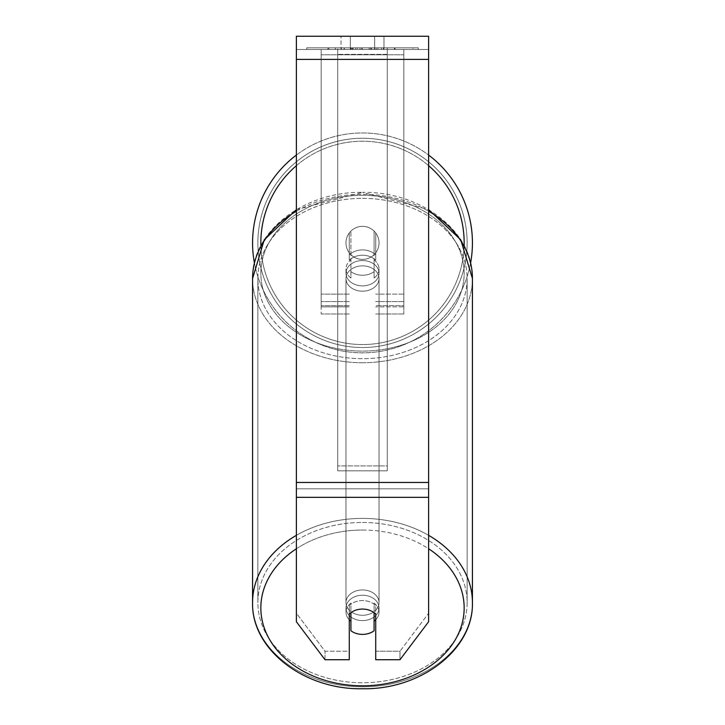 <?xml version="1.0" encoding="UTF-8"?>
<svg xmlns="http://www.w3.org/2000/svg" width="725" height="725" viewBox="0 0 725 725"><rect width="100%" height="100%" fill="white"/><g stroke="black" fill="none" stroke-linecap="round" stroke-linejoin="round"><path stroke-width="0.54" stroke-dasharray="3.62 2.72" d="M375.722 254.983L375.722 232.97A16.53 16.53 0 0 0 349.278 232.97L349.278 260.293A16.53 12.66 180 0 1 362.5 255.227A16.53 12.66 180 0 1 375.722 260.293L375.722 232.97A16.53 16.53 0 0 0 349.278 232.97L349.278 254.983A16.53 12.66 180 0 1 362.5 249.917A16.53 12.66 180 0 1 375.722 254.983L375.722 232.97A16.53 16.53 0 0 0 349.278 232.97L349.278 260.293A16.53 12.66 0 0 1 362.5 255.227A16.53 12.66 0 0 1 375.722 260.293L375.722 232.97A16.53 16.53 0 0 0 349.278 232.97L349.278 254.983A16.53 12.66 0 0 1 362.5 249.917A16.53 12.66 0 0 1 375.722 254.983M321.175 306.883L321.175 49.472L321.175 313.97L321.175 49.472L321.175 306.883L349.278 306.883L321.175 306.883M403.825 301.564L403.825 49.472L403.825 313.97L403.825 49.472L321.175 49.472L403.825 49.472L321.175 49.472L403.825 49.472L403.825 306.883L375.722 306.883L403.825 306.883L403.825 54.792L321.175 54.792L403.825 54.792L403.825 49.472L321.175 49.472L403.825 49.472L403.825 294.132L375.722 294.132L403.825 294.132L375.722 294.132L403.825 294.132L403.825 305.705L375.722 305.705L403.825 305.705L403.825 301.564L375.722 301.564L403.825 301.564M362.5 620.582A16.53 12.66 0 0 1 345.97 607.922A16.53 12.66 0 0 1 362.5 595.252A16.53 12.66 0 0 1 379.03 607.922A16.53 12.66 0 0 1 362.5 620.582A16.53 12.66 180 0 1 345.97 607.922A16.53 12.66 180 0 1 362.5 595.252A16.53 12.66 180 0 1 379.03 607.922A16.53 12.66 180 0 1 362.5 620.582M375.722 619.766A16.53 12.66 0 0 0 379.03 612.172L379.03 607.922L379.03 612.172A16.53 12.66 180 0 1 374.073 621.216L374.073 603.127A16.53 12.66 180 0 1 379.03 612.172A16.53 12.66 0 0 0 374.073 603.127L374.073 630.777A16.53 12.66 180 0 1 362.5 634.393A16.53 12.66 180 0 1 350.927 630.777L350.927 603.127A16.53 12.66 0 0 0 345.97 612.172A16.53 12.66 180 0 1 350.927 603.127L350.927 621.216A16.53 12.66 180 0 1 345.97 612.172A16.53 12.66 0 0 0 349.278 619.766M362.5 275.246A16.53 12.66 0 0 1 350.927 271.621L350.927 278.001A16.53 12.66 0 0 1 345.97 268.957A16.53 12.66 0 0 1 350.927 259.913L350.927 253.542A16.53 12.66 0 0 1 362.5 249.917A16.53 12.66 0 0 1 374.073 253.542L374.073 259.913A16.53 12.66 0 0 1 379.03 268.957A16.53 12.66 0 0 1 374.073 278.001L374.073 271.621A16.53 12.66 0 0 1 362.5 275.246A16.53 12.66 180 0 1 350.927 271.621L350.927 253.542A16.53 12.66 180 0 1 362.5 249.917A16.53 12.66 180 0 1 374.073 253.542L374.073 271.621A16.53 12.66 180 0 1 362.5 275.246M362.5 285.868A16.53 12.66 0 0 1 345.97 273.207A16.53 12.66 0 0 1 362.5 260.547A16.53 12.66 0 0 1 379.03 273.207A16.53 12.66 0 0 1 362.5 285.868A16.53 12.66 180 0 1 345.97 273.207A16.53 12.66 180 0 1 362.5 260.547A16.53 12.66 180 0 1 379.03 273.207A16.53 12.66 180 0 1 362.5 285.868M374.073 259.913L374.073 278.001A16.53 12.66 180 0 0 379.03 268.957L379.03 273.207L379.03 268.957A16.53 12.66 180 0 0 374.073 259.913L374.073 278.001L374.073 259.913M362.5 291.187A16.53 12.66 0 0 1 345.97 278.518A16.53 12.66 0 0 1 362.5 265.858A16.53 12.66 0 0 1 379.03 278.518A16.53 12.66 0 0 1 362.5 291.187A16.53 12.66 180 0 1 345.97 278.518A16.53 12.66 180 0 1 362.5 265.858A16.53 12.66 180 0 1 379.03 278.518A16.53 12.66 180 0 1 362.5 291.187M362.5 615.271A16.53 12.66 0 0 1 345.97 602.602A16.53 12.66 0 0 1 362.5 589.942A16.53 12.66 0 0 1 379.03 602.602A16.53 12.66 0 0 1 362.5 615.271A16.53 12.66 180 0 1 345.97 602.602A16.53 12.66 180 0 1 362.5 589.942A16.53 12.66 180 0 1 379.03 602.602A16.53 12.66 180 0 1 362.5 615.271M362.5 522.444A104.636 80.158 0 0 1 467.136 602.602A104.636 80.158 0 0 1 362.5 682.76A104.636 80.158 0 0 1 257.864 602.602A104.636 80.158 0 0 1 362.5 522.444A104.636 80.158 180 0 1 467.136 602.602A104.636 80.158 180 0 1 362.5 682.76A104.636 80.158 180 0 1 257.864 602.602A104.636 80.158 180 0 1 362.5 522.444M362.5 198.36A104.636 80.158 0 0 1 467.136 278.518A104.636 80.158 0 0 1 362.5 358.676A104.636 80.158 0 0 1 257.864 278.518A104.636 80.158 0 0 1 362.5 198.36A104.636 80.158 180 0 1 467.136 278.518A104.636 80.158 180 0 1 362.5 358.676A104.636 80.158 180 0 1 257.864 278.518A104.636 80.158 180 0 1 362.5 198.36M418.252 47.823L306.748 47.823L418.252 47.823L418.252 49.472L306.748 49.472L418.252 49.472M306.748 47.823L306.748 49.472M350.338 49.472L350.338 36.25L341.013 36.25L383.987 36.25L350.338 36.25L350.338 49.472L341.013 49.472L341.013 36.25L341.013 49.472L383.987 49.472L350.338 49.472L374.662 49.472L350.338 49.472L350.338 36.25L350.338 49.472M428.62 59.396L428.62 621.733L399.992 659.723L375.722 659.723L375.722 651.222L399.992 651.222L399.992 659.723L399.992 651.222L428.62 613.232L428.62 621.733L428.62 488.822L428.62 613.232L399.992 651.222L375.722 651.222L375.722 605.629L375.722 659.723L375.722 605.629A16.53 12.66 0 0 0 362.5 600.572A16.53 12.66 0 0 0 349.278 605.629L349.278 651.222L325.008 651.222L296.38 613.232L296.38 621.733L296.38 36.25L296.38 49.472L296.38 36.25L428.62 36.25L428.62 49.472L296.38 49.472L296.38 59.396L296.38 49.472L428.62 49.472L428.62 36.25L428.62 482.451L428.62 59.396L296.38 59.396L296.38 482.451L296.38 59.396L428.62 59.396L296.38 59.396M350.927 621.216L350.927 612.688A16.53 12.66 180 0 1 362.5 609.072A16.53 12.66 180 0 1 375.722 614.129L375.722 605.629A16.53 12.66 180 0 0 349.278 605.629L349.278 659.723L325.008 659.723L325.008 651.222L325.008 659.723L296.38 621.733L296.38 488.822L296.38 613.232L325.008 651.222L349.278 651.222L349.278 659.723L349.278 614.129A16.53 12.66 180 0 1 362.5 609.072A16.53 12.66 180 0 1 374.073 612.688L374.073 621.216M357.343 49.472L395.034 49.472L357.343 49.472L357.343 47.823L328.905 47.823L328.905 49.472L395.034 49.472L328.842 49.472L395.034 49.472L328.905 49.472L328.905 47.823L376.139 47.823L376.139 49.472L376.139 47.823L395.025 47.823L395.034 49.472L395.034 47.823L328.842 47.823L328.842 49.472L328.842 47.823L395.034 47.823L395.034 49.472L395.034 47.823L383.298 47.823L383.298 49.472L383.298 47.823L395.034 47.823L395.025 49.472L395.025 47.823L328.905 47.823L328.905 49.472L328.905 47.823L395.034 47.823L357.343 47.823M374.662 49.472L383.987 49.472L374.662 49.472L374.662 36.25L374.662 49.472M387.295 49.472L337.705 49.472L413.069 49.472L337.705 49.472L337.705 47.823L337.705 470.815L337.705 49.472L337.705 470.815L337.705 49.472L387.295 49.472L387.295 47.823L387.295 49.472L387.295 47.823L337.705 47.823L387.295 47.823L387.295 49.472L387.295 47.823L413.069 47.823L413.069 49.472L413.069 47.823L337.705 47.823L387.295 47.823L387.295 49.472L387.295 47.823L413.069 47.823L387.295 47.823L387.295 465.912L337.705 465.912L387.295 465.912L387.295 470.815L337.705 470.815L387.295 470.815L387.295 54.375L337.705 54.375L387.295 54.375L387.295 49.472L387.295 470.815L387.295 49.472M381.432 49.472L327.582 49.472L381.432 49.472L381.432 47.823L396.358 47.823L396.358 49.472M296.38 488.822L296.38 497.323L296.38 482.451L296.38 488.822L428.62 488.822L296.38 488.822M349.278 605.629L349.278 614.129L349.278 605.629M350.837 49.472L394.472 49.472L328.208 49.472L350.837 49.472L350.837 47.823L394.472 47.823L328.208 47.823L328.208 49.472L328.208 47.823L335.403 47.823L335.403 49.472M335.403 47.823L350.837 47.823M394.472 47.823L394.472 49.472L374.408 49.472L394.472 49.472L394.472 47.823L374.408 47.823L394.472 47.823L394.472 49.472L394.472 47.823M374.408 47.823L374.408 49.472L374.408 47.823M371.372 47.823L371.372 49.472M350.438 47.823L369.125 47.823L369.125 49.472L350.438 49.472L369.125 49.472L369.125 47.823L350.438 47.823L350.438 49.472M352.993 49.472L361.784 49.472L352.993 49.472L352.993 47.823L344.303 47.823L344.303 49.472L344.303 47.823L361.784 47.823L361.784 49.472L361.784 47.823L352.993 47.823M395.034 47.823L395.034 49.472L395.034 47.823L370.475 47.823L395.034 47.823L395.034 49.472L395.034 47.823M370.475 47.823L370.475 49.472M377.933 47.823L377.933 49.472M328.905 47.823L328.905 49.472L328.905 47.823L355.73 47.823L328.905 47.823M355.73 47.823L355.73 49.472M396.358 47.823L327.582 47.823L327.582 49.472M327.582 47.823L341.375 47.823L341.375 49.472M341.375 47.823L352.051 47.823L352.051 49.472M352.051 47.823L344.303 47.823L344.303 49.472M344.303 47.823L379.637 47.823L379.637 49.472M379.637 47.823L371.608 47.823L371.608 49.472M371.608 47.823L381.432 47.823M352.16 49.472L344.112 49.472L360.017 49.472L352.16 49.472L352.16 47.823L344.112 47.823L360.017 47.823L360.017 49.472L360.017 47.823L352.16 47.823M344.112 47.823L344.112 49.472L344.112 47.823M350.927 278.001A16.53 12.66 180 0 1 345.97 268.957A16.53 12.66 180 0 1 350.927 259.913L350.927 278.001M252.572 242.884A109.928 109.928 0 0 0 362.5 352.812A109.928 109.928 0 0 0 472.428 242.884A109.928 109.928 0 0 0 362.5 132.956A109.928 109.928 0 0 0 252.572 242.884A109.928 109.928 0 0 1 362.5 132.956A109.928 109.928 0 0 1 472.428 242.884M470.607 262.84A109.928 109.928 0 0 1 254.393 262.84M379.03 242.884A16.53 16.53 0 0 1 362.5 259.414A16.53 16.53 0 0 1 350.927 231.076A16.53 16.53 0 0 1 374.073 231.076L374.073 254.693A16.53 16.53 0 0 1 345.97 242.884A16.53 16.53 0 0 1 362.5 226.354A16.53 16.53 0 0 1 374.073 254.693A16.53 16.53 0 0 1 345.97 242.884A16.53 16.53 0 0 1 362.5 226.354A16.53 16.53 0 0 1 379.03 242.884A16.53 16.53 0 0 1 362.5 259.414A16.53 16.53 0 0 1 350.927 231.076A16.53 16.53 0 0 1 379.03 242.884A16.53 16.53 0 0 1 374.073 254.693L374.073 231.076A16.53 16.53 0 0 1 362.5 259.414A16.53 16.53 0 0 1 345.97 242.884A16.53 16.53 0 0 1 362.5 226.354A16.53 16.53 0 0 1 379.03 242.884A16.53 16.53 0 0 1 362.5 259.414A16.53 16.53 0 0 1 345.97 242.884A16.53 16.53 0 0 1 362.5 226.354A16.53 16.53 0 0 1 379.03 242.884M350.927 254.693L350.927 231.076L350.927 254.693M374.073 231.076L374.073 254.693L374.073 231.076M296.38 155.068A109.928 109.928 0 0 1 428.62 155.068A109.928 109.928 0 0 0 296.38 155.068M257.864 242.884A104.636 104.636 0 0 1 362.5 138.248A104.636 104.636 0 0 1 467.136 242.884A104.636 104.636 0 0 1 362.5 347.52A104.636 104.636 0 0 1 257.864 242.884A104.636 104.636 0 0 1 362.5 138.248A104.636 104.636 0 0 1 467.136 242.884A104.636 104.636 0 0 1 362.5 347.52A104.636 104.636 0 0 1 257.864 242.884M349.278 294.132L321.175 294.132L349.278 294.132M349.278 301.564L321.175 301.564L349.278 301.564M428.62 535.331A109.928 84.209 180 0 0 362.5 518.393A109.928 84.209 180 0 0 296.38 535.331M252.572 602.602A109.928 84.209 180 0 0 362.5 686.82A109.928 84.209 180 0 0 472.428 602.602A109.928 84.209 0 0 0 362.5 518.393A109.928 84.209 0 0 0 252.572 602.602A109.928 84.209 0 0 0 362.5 686.82A109.928 84.209 0 0 0 472.428 602.602C473.661 649.754 420.464 689.919 362.5 688.75C304.536 689.919 251.339 649.754 252.572 602.602L252.572 278.518A109.928 84.209 180 0 1 362.5 194.309A109.928 84.209 0 0 1 428.62 211.247M296.38 548.762A101.663 77.883 0 0 1 362.5 530.038A101.663 77.883 0 0 1 428.62 548.762M362.5 362.727A109.928 84.209 0 0 1 252.572 278.518A109.928 84.209 180 0 0 362.5 362.727A109.928 84.209 0 0 0 472.428 278.518A109.928 84.209 180 0 1 362.5 362.727M296.38 211.247A109.928 84.209 0 0 1 362.5 194.309A109.928 84.209 180 0 1 472.428 278.518C473.661 231.375 420.464 191.201 362.5 192.379L428.62 209.634M362.5 195.324A101.663 77.883 180 0 0 260.837 273.207A101.663 77.883 180 0 0 362.5 351.09A101.663 77.883 180 0 0 464.163 273.207A101.663 77.883 180 0 0 362.5 195.324A101.663 77.883 0 0 0 260.837 273.207A101.663 77.883 0 0 0 362.5 351.09A101.663 77.883 0 0 0 464.163 273.207A101.663 77.883 0 0 0 362.5 195.324M428.62 482.451L296.38 482.451M428.62 497.323L296.38 497.323M351.018 47.823L351.018 49.472M353.184 47.823L353.184 49.472M352.332 47.823L352.332 49.472M352.142 47.823L352.142 49.472M362.156 47.823L362.156 49.472M361.965 47.823L361.965 49.472L361.965 47.823M361.775 47.823L361.775 49.472M351.969 47.823L351.969 49.472M362.5 530.038A101.663 77.883 180 0 1 464.163 607.922A101.663 77.883 180 0 1 362.5 685.796A101.663 77.883 180 0 1 260.837 607.922A101.663 77.883 180 0 1 362.5 530.038M464.163 242.884A101.663 101.663 0 0 1 362.5 344.547A101.663 101.663 0 0 1 260.837 242.884A101.663 101.663 0 0 1 362.5 141.221A101.663 101.663 0 0 1 464.163 242.884M260.873 245.594A101.663 101.663 0 0 0 362.5 344.547A101.663 101.663 0 0 0 464.127 245.594M428.62 165.663A101.663 101.663 0 0 0 296.38 165.663M349.278 313.97L321.175 313.97L349.278 313.97M349.278 305.705L321.175 305.705L349.278 305.705M403.825 313.97L375.722 313.97L403.825 313.97M296.38 209.634L362.5 192.379C304.536 191.201 251.339 231.375 252.572 278.518M345.97 607.922L345.97 612.172L345.97 607.922M345.97 268.957L345.97 273.207L345.97 268.957M345.97 278.518L345.97 602.602L345.97 278.518M467.136 278.518L467.136 602.602L467.136 278.518M257.864 278.518L257.864 602.602L257.864 278.518M379.03 278.518L379.03 602.602L379.03 278.518M383.987 49.472L383.987 36.25L383.987 49.472M472.428 278.518L472.428 602.602"/><path stroke-width="1.09" d="M362.5 634.393A16.53 12.66 0 0 1 350.927 630.777L350.927 612.688A16.53 12.66 0 0 1 362.5 609.072A16.53 12.66 0 0 1 374.073 612.688L374.073 630.777A16.53 12.66 0 0 1 362.5 634.393M350.927 621.216A16.53 12.66 0 0 1 349.278 619.766M375.722 619.766A16.53 12.66 0 0 1 374.073 621.216M428.62 497.323L428.62 36.25L296.38 36.25L296.38 621.733L325.008 659.723L349.278 659.723L349.278 614.129A16.53 12.66 0 0 1 375.722 614.129L375.722 659.723L399.992 659.723L428.62 621.733L428.62 497.323L296.38 497.323M472.428 242.884A109.928 109.928 0 0 0 428.62 155.068A109.928 109.928 0 0 1 470.607 262.84M254.393 262.84A109.928 109.928 0 0 1 296.38 155.068A109.928 109.928 0 0 0 252.572 242.884M296.38 535.331A109.928 84.209 180 0 0 252.572 602.602C251.339 649.754 304.536 689.919 362.5 688.75C420.464 689.919 473.661 649.754 472.428 602.602A109.928 84.209 180 0 0 428.62 535.331M428.62 548.762A101.663 77.883 0 0 1 457.856 634.919A101.663 77.883 0 0 1 362.5 685.796A101.663 77.883 0 0 1 267.144 634.919A101.663 77.883 0 0 1 296.38 548.762M296.38 209.634L264.263 239.767L252.572 278.518A109.928 84.209 0 0 1 296.38 211.247M428.62 211.247A109.928 84.209 0 0 1 472.428 278.518L472.428 602.602M428.62 59.396L296.38 59.396M428.62 482.451L296.38 482.451M296.38 165.663A101.663 101.663 0 0 0 260.873 245.594M464.127 245.594A101.663 101.663 0 0 0 428.62 165.663M252.572 278.518L252.572 602.602M428.62 209.634L460.737 239.767L472.428 278.518"/></g></svg>
